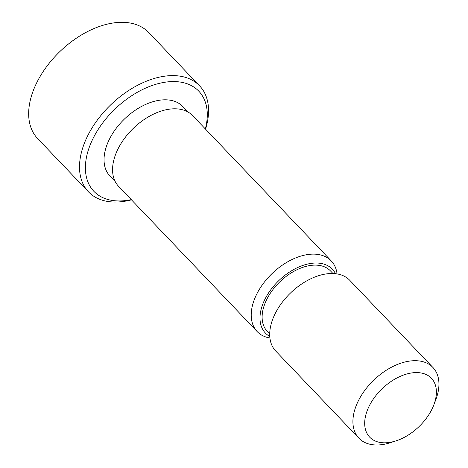 <?xml version="1.0" encoding="UTF-8"?>
<svg xmlns="http://www.w3.org/2000/svg" width="468" height="468" viewBox="0 0 468 468"><rect width="100%" height="100%" fill="white"/><g stroke="black" fill="none" stroke-linecap="round" stroke-linejoin="round"><path stroke-width="0.7" d="M205.551 129.162A76.787 47.59 136.3 0 0 199.584 85.831L148.742 32.544A76.787 47.59 136.3 0 0 60.331 51.117A76.787 47.59 136.3 0 0 37.627 138.551L88.47 191.839A76.787 47.59 136.3 0 0 123.435 201.456A76.787 47.59 136.3 0 0 131.473 199.836M199.584 85.831A76.787 47.59 136.3 0 0 111.173 104.405A76.787 47.59 136.3 0 0 88.47 191.839M205.353 128.957A72.522 44.946 136.3 0 0 163.004 82.567A72.522 44.946 136.3 0 0 88.119 150.76A72.522 44.946 136.3 0 0 126.892 200.403A72.522 44.946 136.3 0 0 131.274 199.631M188.019 112.022L182.76 106.511A50.339 31.198 136.3 0 0 124.798 118.685A50.339 31.198 136.3 0 0 109.916 176.003L115.181 181.52M337.059 273.932A51.188 31.725 136.3 0 0 331.274 260.939L192.617 115.608A51.188 31.725 136.3 0 0 133.678 127.992A51.188 31.725 136.3 0 0 118.544 186.282L257.201 331.613A51.188 31.725 136.3 0 0 269.907 338.001M331.274 260.939A51.188 31.725 136.3 0 0 272.335 273.318A51.188 31.725 136.3 0 0 257.201 331.613M335.486 273.71A46.262 28.677 136.3 0 0 279.068 280.373A46.262 28.677 136.3 0 0 269.761 336.422M433.889 404.738L435.936 399.303A51.188 31.725 136.3 0 0 436.702 397.139A51.188 31.725 136.3 0 0 432.959 367.515A51.188 31.725 136.3 0 0 374.02 379.893A51.188 31.725 136.3 0 0 358.886 438.188A51.188 31.725 136.3 0 0 382.192 444.6A51.188 31.725 136.3 0 0 390.499 442.658L396.022 440.868A42.658 26.436 136.3 0 0 433.889 404.738A42.658 26.436 136.3 0 0 413.145 372.762A42.658 26.436 136.3 0 0 366.76 411.858A42.658 26.436 136.3 0 0 389.107 442.488A42.658 26.436 136.3 0 0 396.022 440.868M432.959 367.515L349.766 280.314A51.188 31.725 136.3 0 0 290.827 292.699A51.188 31.725 136.3 0 0 275.687 350.988L358.886 438.188M332.976 273.534L330.496 270.937A43.723 27.097 136.3 0 0 280.156 281.514A43.723 27.097 136.3 0 0 267.222 331.303L269.703 333.9"/></g></svg>

